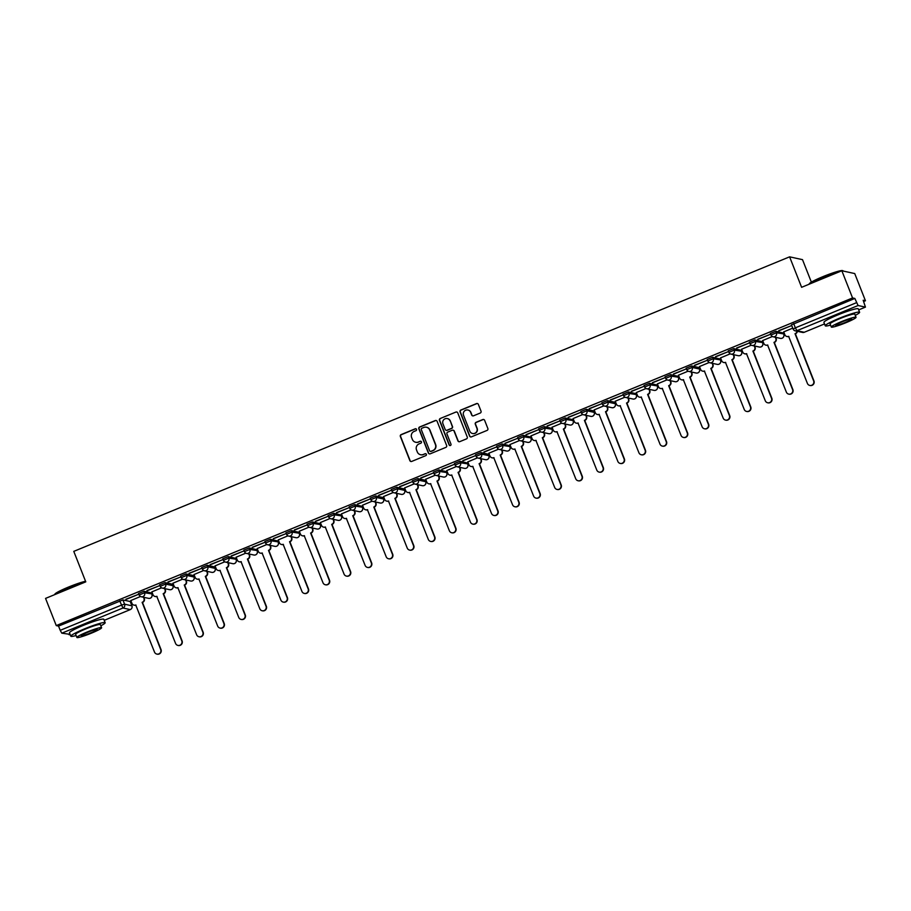 <?xml version="1.0" encoding="UTF-8"?>
<svg xmlns="http://www.w3.org/2000/svg" width="911" height="911" viewBox="0 0 911 911"><rect width="100%" height="100%" fill="white"/><g stroke="black" fill="none" stroke-linecap="round" stroke-linejoin="round"><path stroke-width="1.37" d="M416.532 429.354A1.013 1.002 -77.7 0 0 415.234 428.796L401.159 434.593A1.446 1.423 -77.7 0 0 400.362 436.471L409.87 460.624A1.446 1.423 -77.7 0 0 411.726 461.421L425.801 455.625A1.013 1.002 -77.7 0 0 425.653 453.689A1.013 1.002 -77.7 0 0 425.061 453.746L423.239 454.498A4.635 4.566 -77.7 0 1 417.306 451.947L416.521 449.932A4.635 4.566 -77.7 0 1 419.071 443.896L420.893 443.145A1.013 1.002 -77.7 0 0 420.734 441.22A1.013 1.002 -77.7 0 0 420.153 441.266L418.331 442.017A4.635 4.566 -77.7 0 1 412.398 439.478L411.601 437.462A4.635 4.566 -77.7 0 1 414.152 431.427L415.974 430.675A1.013 1.002 -77.7 0 0 416.532 429.354M415.951 428.785A1.013 1.002 -77.7 0 0 415.496 428.853L401.421 434.649A1.446 1.423 -77.7 0 0 400.624 436.528L410.132 460.681A1.446 1.423 -77.7 0 0 411.02 461.513M425.779 453.735A1.013 1.002 -77.7 0 0 425.323 453.803L423.239 454.498M420.859 441.254A1.013 1.002 -77.7 0 0 420.415 441.323L418.331 442.017M90.235 622.703A11.513 1.162 158.5 0 0 84.37 624.923A11.513 1.162 158.5 0 0 81.751 626.039M844.668 312.268A11.513 1.162 158.5 0 0 838.815 314.489A11.513 1.162 158.5 0 0 836.196 315.616M480.222 413.047A1.446 1.423 -77.7 0 0 481.019 411.157L478.355 404.382A1.446 1.423 -77.7 0 0 476.499 403.596L460.864 410.03A1.446 1.423 -77.7 0 0 460.066 411.909L469.575 436.05A1.446 1.423 -77.7 0 0 471.431 436.847L487.066 430.413A1.446 1.423 -77.7 0 0 487.863 428.534L484.641 420.347A1.446 1.423 -77.7 0 0 482.784 419.55L476.089 422.305A1.446 1.423 -77.7 0 0 475.291 424.196L476.897 428.25A3.872 3.815 -77.7 0 1 472.524 433.499A3.872 3.815 -77.7 0 1 469.803 431.165L463.54 415.268A3.872 3.815 -77.7 0 1 467.912 410.03A3.872 3.815 -77.7 0 1 470.634 412.353L471.67 415.006A1.446 1.423 -77.7 0 0 473.526 415.803L480.222 413.047M56.266 625.595L45.55 598.402L85.782 581.844L73.78 551.371L789.609 256.834L801.612 287.307L841.844 270.761L852.559 297.954L56.266 625.595L58.543 626.096L60.217 630.332L121.368 605.166L124.591 604.164L131.924 605.838M437.132 421.349A1.446 1.423 -77.7 0 0 435.287 420.552L419.641 426.986A1.446 1.423 -77.7 0 0 418.844 428.865L428.364 453.018A1.446 1.423 -77.7 0 0 430.208 453.815L445.855 447.381A1.446 1.423 -77.7 0 0 446.641 445.49L437.132 421.349M440.252 418.502L455.887 412.068A1.446 1.423 -77.7 0 1 457.743 412.865L467.252 437.007A1.446 1.423 -77.7 0 1 466.455 438.897L459.759 441.653A1.446 1.423 -77.7 0 1 457.914 440.856L454.054 431.062A1.446 1.423 -77.7 0 0 452.198 430.265L447.756 432.099A1.446 1.423 -77.7 0 0 446.959 433.978L450.979 444.169A1.013 1.002 -77.7 0 1 449.84 445.547A1.013 1.002 -77.7 0 1 449.123 444.932L439.455 420.392A1.446 1.423 -77.7 0 1 440.252 418.502L455.887 412.068M841.844 270.761L854.734 273.562L865.45 300.755L863.651 301.495M130.842 603.014L131.662 602.683M151.317 592.936L143.984 591.262L144.576 592.765L152.729 594.018M172.965 585.682L173.785 585.352M194.032 577.016L194.852 576.686M215.087 568.35L215.907 568.02M235.562 558.272L228.228 556.598L228.82 558.101L236.974 559.354M256.617 549.606L249.295 547.932L249.887 549.435L258.029 550.688M277.684 540.94L270.351 539.266L270.943 540.77L279.096 542.022M298.74 532.263L291.418 530.601L292.01 532.104L300.152 533.356M319.807 523.597L312.473 521.935L313.065 523.438L321.219 524.69M340.873 514.931L333.54 513.269L334.132 514.772L342.285 516.025M361.929 506.265L354.595 504.603L355.188 506.106L363.341 507.359M383.588 499.023L384.408 498.693M404.643 490.357L405.463 490.027M425.71 481.691L426.53 481.35M446.174 471.602L438.84 469.939L439.432 471.442L447.586 472.684M467.241 462.936L459.907 461.273L460.499 462.777L468.653 464.018M488.9 455.694L489.708 455.352M509.363 445.604L502.029 443.942L502.621 445.445L510.775 446.686M530.418 436.938L523.096 435.276L523.688 436.779L531.83 438.02M551.485 428.272L544.152 426.61L544.744 428.113L552.897 429.354M572.541 419.607L565.219 417.944L565.811 419.447L573.964 420.688M594.2 412.364L595.02 412.023M615.267 403.698L616.087 403.357M635.73 393.609L628.396 391.946L628.989 393.45L637.142 394.691M656.797 384.943L649.463 383.28L650.055 384.784L658.209 386.025M677.852 376.277L670.519 374.615L671.111 376.118L679.264 377.359M699.511 369.035L700.331 368.693M719.975 358.945L712.641 357.271L713.233 358.775L721.387 360.027M741.042 350.279L733.708 348.606L734.3 350.109L742.454 351.361M762.097 341.614L754.775 339.94L755.367 341.443L763.509 342.695M783.164 332.948L775.83 331.274L776.423 332.777L784.576 334.03M811.359 282.114L802.5 259.646L789.609 256.834M852.559 297.954L854.837 298.444L858.094 305.527L865.439 307.109L863.172 300.254L865.45 300.755M58.543 626.096L122.917 599.928L130.216 601.511L131.89 605.747A2.949 2.904 -77.7 0 1 130.262 609.596L122.962 608.013L61.8 633.179L60.217 630.332M69.099 634.762L70.09 634.352L61.8 633.179M125.934 599.484L138.085 594.484L125.855 599.267M147.001 590.818L159.152 585.819L146.922 590.601M161.566 587.823L151.886 591.877M168.057 582.152L180.219 577.153L167.977 581.935M182.621 579.157L172.942 583.211M189.124 573.486L201.274 568.487L189.044 573.27M203.688 570.491L194.009 574.545M210.19 564.82L222.341 559.821L210.099 564.604M224.744 561.825L215.064 565.879M231.246 556.154L243.396 551.155L231.166 555.938M245.811 553.159L236.131 557.213M252.313 547.488L264.463 542.489L252.222 547.272M266.866 544.493L257.187 548.547M273.368 538.822L285.519 533.823L273.289 538.606M287.933 535.827L278.254 539.881M294.435 530.156L306.586 525.157L294.344 529.94M308.988 527.162L299.32 531.215M315.491 521.491L327.641 516.491L315.411 521.274M330.055 518.496L320.376 522.55M336.558 512.825L348.708 507.826L336.478 512.608M351.122 509.83L341.443 513.884M357.613 504.159L369.764 499.16L357.533 503.942M372.178 501.164L362.498 505.218M378.68 495.493L390.83 490.482L378.6 495.277M393.245 492.498L383.565 496.552M399.735 486.827L411.886 481.817L399.656 486.611M414.3 483.832L404.621 487.886M420.802 478.15L432.953 473.151L420.723 477.945M435.367 475.166L425.688 479.22M441.869 469.484L454.02 464.485L441.778 469.279M456.422 466.5L446.743 470.554M462.925 460.818L475.075 455.819L462.845 460.613M477.489 457.834L467.81 461.888M483.992 452.152L496.142 447.153L483.9 451.947M498.545 449.169L488.865 453.222M505.047 443.486L517.197 438.487L504.967 443.281M519.612 440.503L509.932 444.557M526.114 434.82L538.264 429.821L526.023 434.615M540.667 431.837L530.999 435.891M547.169 426.154L559.32 421.155L547.09 425.949M561.734 423.171L552.055 427.225M568.236 417.489L580.387 412.489L568.157 417.284M582.801 414.505L573.121 418.559M589.292 408.823L601.442 403.824L589.212 408.618M603.856 405.839L594.177 409.893M610.359 400.157L622.509 395.158L610.279 399.952M624.923 397.173L615.244 401.227M631.414 391.491L643.565 386.492L631.334 391.286M645.979 388.507L636.299 392.561M652.481 382.825L664.631 377.826L652.401 382.62M667.046 379.841L657.366 383.895M673.536 374.159L685.698 369.16L673.457 373.954M688.101 371.176L678.422 375.218M694.603 365.493L706.754 360.494L694.524 365.288M709.168 362.51L699.489 366.552M715.67 356.827L727.821 351.828L715.579 356.622M730.223 353.844L720.544 357.886M736.726 348.161L748.876 343.162L736.646 347.956M751.29 345.178L741.611 349.22M757.793 339.496L769.943 334.496L757.701 339.291M772.346 336.512L762.666 340.555M778.848 330.83L790.999 325.831L778.768 330.625M792.752 328.108L783.733 331.889M686.188 368.169L691.586 365.937L698.885 367.532L699.523 369.057L698.919 367.611M601.943 402.833L607.341 400.612L614.64 402.195L615.278 403.732L614.64 402.195M580.876 411.499L586.274 409.278L593.573 410.861L594.211 412.398L593.573 410.861M480.974 452.608L481.566 454.111A2.949 2.904 102.3 0 1 478.229 458.108A2.949 2.904 102.3 0 1 476.157 456.331L475.519 454.794L480.974 452.608L488.262 454.19L488.911 455.728L488.262 454.19M412.387 480.826L417.785 478.605L425.084 480.188L425.722 481.725L425.084 480.188M391.32 489.492L396.718 487.271L404.017 488.854L404.655 490.391L404.017 488.854M370.265 498.158L375.662 495.937L382.962 497.52L383.599 499.057L382.962 497.52M201.764 567.485L207.161 565.264L214.461 566.847L215.11 568.384L214.461 566.847M180.708 576.151L186.106 573.93L193.405 575.513L194.043 577.05L193.405 575.513M159.641 584.816L165.039 582.596L172.338 584.179L172.976 585.716L172.338 584.179M140.499 596.489L130.82 600.543M775.83 331.274L770.433 333.506M754.775 339.94L749.366 342.172M733.708 348.606L728.31 350.837M712.641 357.271L707.243 359.503M670.519 374.615L665.121 376.835M649.463 383.28L644.066 385.501M628.396 391.946L622.999 394.167M565.219 417.944L559.809 420.165M544.152 426.61L538.754 428.83M523.096 435.276L517.687 437.496M502.029 443.942L496.632 446.162M459.907 461.273L454.509 463.494M438.84 469.939L433.442 472.16M354.595 504.603L349.198 506.823M333.54 513.269L328.131 515.489M312.473 521.935L307.075 524.155M291.418 530.601L286.008 532.821M270.351 539.266L264.907 541.464L265.5 542.967L270.943 540.77A2.949 2.904 102.3 0 1 267.618 544.767A2.949 2.904 102.3 0 1 265.545 542.99L265.5 542.967A2.949 2.949 0 0 0 267.618 544.767L274.917 546.349A2.949 2.904 -77.7 0 0 276.614 546.201A2.949 2.904 102.3 0 0 278.242 542.352L277.696 540.883M249.295 547.932L243.841 550.13L244.433 551.633L249.887 549.435A2.949 2.904 102.3 0 1 246.551 553.433A2.949 2.904 102.3 0 1 244.478 551.656L244.433 551.633A2.949 2.949 0 0 0 246.551 553.433L253.85 555.015A2.949 2.904 -77.7 0 0 255.558 554.867A2.949 2.904 102.3 0 0 257.187 551.018L256.595 549.515M228.228 556.598L222.831 558.819M143.984 591.262L138.586 593.482M854.837 298.444L791.488 324.84M415.78 442.29A4.635 4.566 -77.7 0 0 418.593 442.074M420.7 454.76A4.635 4.566 -77.7 0 0 423.501 454.555M436.244 420.506A1.446 1.423 -77.7 0 0 435.538 420.609L419.903 427.043A1.446 1.423 -77.7 0 0 419.106 428.922L428.614 453.074A1.446 1.423 -77.7 0 0 429.502 453.906M421.839 428.261A1.013 1.002 -77.7 0 0 421.281 429.582L429.628 450.774A1.013 1.002 -77.7 0 0 430.926 451.332L432.85 450.546A4.635 4.566 -77.7 0 0 435.401 444.5L429.696 430.015A4.635 4.566 -77.7 0 0 423.763 427.475L421.839 428.261M430.47 451.4A1.013 1.002 -77.7 0 0 431.188 451.389L430.926 451.332M426.564 427.259A4.635 4.566 -77.7 0 1 429.958 430.072L435.663 444.557A4.635 4.566 -77.7 0 1 433.112 450.592L431.188 451.389M456.855 412.034A1.446 1.423 -77.7 0 0 456.149 412.125M453.166 430.231A1.446 1.423 -77.7 0 1 454.316 431.119L458.165 440.913A1.446 1.423 -77.7 0 0 459.053 441.744M440.514 418.559A1.446 1.423 -77.7 0 0 439.717 420.449L449.385 444.989A1.013 1.002 -77.7 0 0 449.966 445.57M450.057 420.905A3.872 3.815 -77.7 0 0 443.6 419.869A3.872 3.815 -77.7 0 0 442.962 423.82L445.172 429.423A1.446 1.423 -77.7 0 0 447.016 430.22L451.457 428.386A1.446 1.423 -77.7 0 0 452.255 426.507L450.307 420.962A3.872 3.815 -77.7 0 0 447.46 418.604M446.31 430.311A1.446 1.423 -77.7 0 0 447.278 430.277L447.016 430.22M450.307 420.962L452.516 426.553A1.446 1.423 -77.7 0 1 451.719 428.443L447.278 430.277M468.038 410.052A3.872 3.815 -77.7 0 1 470.885 412.41L471.932 415.063A1.446 1.423 -77.7 0 0 472.82 415.894M472.65 433.522A3.872 3.815 -77.7 0 0 477.148 428.307L476.897 428.25M483.752 419.515A1.446 1.423 -77.7 0 0 483.046 419.607L476.351 422.362A1.446 1.423 -77.7 0 0 475.553 424.253L477.148 428.307M477.455 403.55A1.446 1.423 -77.7 0 0 476.749 403.653L461.114 410.087A1.446 1.423 -77.7 0 0 460.317 411.966L469.825 436.107A1.446 1.423 -77.7 0 0 470.725 436.95M143.824 597.32L144.28 598.493A2.949 2.904 102.3 0 1 142.663 602.342L142.321 602.262A2.949 2.904 -77.7 0 0 143.949 598.425L143.482 597.252M130.797 600.486L131.936 603.367A2.949 2.904 -77.7 0 0 135.716 604.984L154.483 652.048A3.393 3.337 -77.7 0 0 160.131 652.948A3.393 3.337 -77.7 0 0 160.689 649.497L142.127 602.353M142.458 602.422L161.031 649.566A3.393 3.337 102.3 0 1 157.204 654.166L156.863 654.087M135.99 605.086A2.949 2.904 102.3 0 1 134.338 605.211L134.008 605.143M164.88 588.654L165.346 589.827A2.949 2.904 102.3 0 1 163.718 593.676L163.388 593.596A2.949 2.904 -77.7 0 0 165.016 589.759L164.549 588.586M151.864 591.82L152.991 594.701A2.949 2.904 -77.7 0 0 156.772 596.318L175.55 643.382A3.393 3.337 -77.7 0 0 181.198 644.282A3.393 3.337 -77.7 0 0 181.756 640.832L163.183 593.687M163.524 593.756L182.086 640.9A3.393 3.337 102.3 0 1 178.26 645.5L177.93 645.421M157.045 596.42A2.949 2.904 102.3 0 1 155.405 596.546L155.064 596.477M185.946 579.988L186.413 581.161A2.949 2.904 102.3 0 1 184.785 585.01L184.455 584.93A2.949 2.904 -77.7 0 0 186.072 581.093L185.616 579.92M172.919 583.154L174.058 586.035A2.949 2.904 -77.7 0 0 177.839 587.652L196.605 634.716A3.393 3.337 -77.7 0 0 202.265 635.616A3.393 3.337 -77.7 0 0 202.823 632.166L184.25 585.021M184.58 585.09L203.153 632.234A3.393 3.337 102.3 0 1 199.327 636.835L198.997 636.755M178.112 587.754A2.949 2.904 102.3 0 1 176.461 587.88L176.13 587.811M85.68 581.594A18.448 1.856 158.5 0 0 68.519 587.493A18.448 1.856 158.5 0 0 54.626 594.667L54.842 594.177A18.004 1.811 -21.5 0 1 68.427 587.094A18.004 1.811 -21.5 0 1 85.554 581.264M100.825 625.789A18.448 1.856 158.5 0 0 105.164 622.691A18.448 1.856 158.5 0 0 84.769 628.761A18.448 1.856 158.5 0 0 70.83 636.22A18.448 1.856 158.5 0 0 76.103 635.525M105.164 622.691L103.82 619.275A18.448 1.856 158.5 0 0 83.425 625.345A18.448 1.856 158.5 0 0 69.487 632.803L70.83 636.22M76.877 637.472L75.636 634.329A13.289 1.332 -21.5 0 1 85.68 628.954A13.289 1.332 -21.5 0 1 100.358 624.582L101.599 627.725A13.289 1.332 158.5 0 0 86.909 632.097A13.289 1.332 158.5 0 0 76.877 637.472A13.289 1.332 158.5 0 0 91.555 633.099A13.289 1.332 158.5 0 0 101.599 627.725M87.741 632.28A8.563 0.865 158.5 0 0 81.273 635.741A8.563 0.865 158.5 0 0 90.736 632.929A8.563 0.865 158.5 0 0 97.204 629.467A8.563 0.865 158.5 0 0 87.741 632.28M841.502 270.897A18.448 1.856 158.5 0 0 822.952 277.058A18.448 1.856 158.5 0 0 809.07 284.243L809.275 283.754A18.004 1.811 -21.5 0 1 822.872 276.671A18.004 1.811 -21.5 0 1 842.618 270.613L843.187 270.863A18.448 1.856 158.5 0 0 842.106 270.818M855.27 315.354A18.448 1.856 158.5 0 0 859.608 312.268A18.448 1.856 158.5 0 0 839.213 318.326A18.448 1.856 158.5 0 0 825.264 325.796A18.448 1.856 158.5 0 0 830.547 325.102M859.608 312.268L858.253 308.852A18.448 1.856 158.5 0 0 837.869 314.91A18.448 1.856 158.5 0 0 823.92 322.38L825.264 325.796M831.31 327.038L830.069 323.895A13.289 1.332 -21.5 0 1 840.113 318.531A13.289 1.332 -21.5 0 1 854.791 314.158L856.033 317.301A13.289 1.332 158.5 0 0 841.354 321.674A13.289 1.332 158.5 0 0 831.31 327.038A13.289 1.332 158.5 0 0 846 322.676A13.289 1.332 158.5 0 0 856.033 317.301M842.174 321.845A8.563 0.865 158.5 0 0 835.706 325.307A8.563 0.865 158.5 0 0 845.169 322.494A8.563 0.865 158.5 0 0 851.637 319.032A8.563 0.865 158.5 0 0 842.174 321.845M207.013 571.322L207.469 572.495A2.949 2.904 102.3 0 1 205.852 576.344L205.51 576.264A2.949 2.904 -77.7 0 0 207.139 572.427L206.672 571.254M193.986 574.488L195.113 577.369A2.949 2.904 -77.7 0 0 198.894 578.986L217.672 626.051A3.393 3.337 -77.7 0 0 223.32 626.95A3.393 3.337 -77.7 0 0 223.878 623.5L205.305 576.356M205.647 576.424L224.22 623.568A3.393 3.337 102.3 0 1 220.382 628.169L220.052 628.089M199.167 579.089A2.949 2.904 102.3 0 1 197.528 579.214L197.197 579.145M228.069 562.656L228.536 563.829A2.949 2.904 102.3 0 1 226.907 567.678L226.577 567.599A2.949 2.904 -77.7 0 0 228.194 563.761L227.739 562.588M215.042 565.822L216.18 568.703A2.949 2.904 -77.7 0 0 219.961 570.32L238.728 617.385A3.393 3.337 -77.7 0 0 244.387 618.284A3.393 3.337 -77.7 0 0 244.945 614.834L226.372 567.69M226.702 567.758L245.275 614.902A3.393 3.337 102.3 0 1 241.449 619.503L241.119 619.423M219.961 570.32L220.211 570.377A2.949 2.904 102.3 0 1 218.594 570.548L218.253 570.48M249.136 553.99L249.591 555.163A2.949 2.904 102.3 0 1 247.974 559.012L247.633 558.933A2.949 2.904 -77.7 0 0 249.261 555.095L248.794 553.922M236.108 557.156L237.247 560.037A2.949 2.904 -77.7 0 0 241.016 561.654L259.794 608.719A3.393 3.337 -77.7 0 0 265.443 609.618A3.393 3.337 -77.7 0 0 266.001 606.168L247.428 559.024M247.769 559.092L266.342 606.236A3.393 3.337 102.3 0 1 262.516 610.825L262.174 610.757M241.29 561.757A2.949 2.904 102.3 0 1 239.65 561.882L239.32 561.814M270.191 545.325L270.658 546.498A2.949 2.904 102.3 0 1 269.03 550.346L268.699 550.267A2.949 2.904 -77.7 0 0 270.316 546.429L269.861 545.256M257.164 548.49L258.303 551.371A2.949 2.904 -77.7 0 0 262.083 552.988L280.85 600.053A3.393 3.337 -77.7 0 0 286.51 600.953A3.393 3.337 -77.7 0 0 287.067 597.502L268.494 550.358M268.825 550.426L287.398 597.57A3.393 3.337 102.3 0 1 283.572 602.16L283.241 602.091M262.357 553.091A2.949 2.904 102.3 0 1 260.717 553.216L260.375 553.148M291.258 536.659L291.714 537.832A2.949 2.904 102.3 0 1 290.097 541.681L289.755 541.601A2.949 2.904 -77.7 0 0 291.383 537.763L290.916 536.59M278.231 539.824L279.37 542.705A2.949 2.904 -77.7 0 0 283.139 544.322L301.917 591.387A3.393 3.337 -77.7 0 0 307.565 592.287A3.393 3.337 -77.7 0 0 308.123 588.825L289.55 541.692M289.892 541.76L308.465 588.905A3.393 3.337 102.3 0 1 304.638 593.494L304.297 593.425M283.412 544.425A2.949 2.904 102.3 0 1 281.772 544.55L281.442 544.482M312.314 527.993L312.78 529.166A2.949 2.904 102.3 0 1 311.152 533.015L310.822 532.935A2.949 2.904 -77.7 0 0 312.439 529.097L311.983 527.924M299.286 531.159L300.425 534.04A2.949 2.904 -77.7 0 0 304.206 535.657L322.972 582.721A3.393 3.337 -77.7 0 0 328.632 583.621A3.393 3.337 -77.7 0 0 329.19 580.159L310.617 533.026M310.947 533.094L329.52 580.239A3.393 3.337 102.3 0 1 325.694 584.828L325.364 584.76M304.479 535.759A2.949 2.904 102.3 0 1 302.839 535.884L302.498 535.816M333.38 519.327L333.836 520.5A2.949 2.904 102.3 0 1 332.219 524.349L331.877 524.269A2.949 2.904 -77.7 0 0 333.506 520.432L333.039 519.259M320.353 522.493L321.492 525.374A2.949 2.904 -77.7 0 0 325.261 526.991L344.039 574.055A3.393 3.337 -77.7 0 0 349.687 574.955A3.393 3.337 -77.7 0 0 350.245 571.493L331.684 524.349M332.014 524.429L350.587 571.573A3.393 3.337 102.3 0 1 346.761 576.162L346.419 576.094M325.261 526.991L325.523 527.048A2.949 2.904 102.3 0 1 323.895 527.218L323.564 527.15M354.436 510.661L354.903 511.834A2.949 2.904 102.3 0 1 353.274 515.683L352.944 515.603A2.949 2.904 -77.7 0 0 354.561 511.766L354.106 510.593M341.42 513.827L342.547 516.708A2.949 2.904 -77.7 0 0 346.328 518.325L365.106 565.389A3.393 3.337 -77.7 0 0 370.754 566.289A3.393 3.337 -77.7 0 0 371.312 562.827L352.739 515.683M353.081 515.763L371.642 562.907A3.393 3.337 102.3 0 1 367.816 567.496L367.486 567.428M346.601 518.427A2.949 2.904 102.3 0 1 344.962 518.553L344.62 518.484M375.503 501.995L375.958 503.168A2.949 2.904 102.3 0 1 374.341 507.017L374 506.937A2.949 2.904 -77.7 0 0 375.628 503.1L375.161 501.927M362.476 505.161L363.614 508.042A2.949 2.904 -77.7 0 0 367.384 509.659L386.162 556.723A3.393 3.337 -77.7 0 0 391.81 557.623A3.393 3.337 -77.7 0 0 392.368 554.161L373.806 507.017M374.136 507.097L392.709 554.241A3.393 3.337 102.3 0 1 388.883 558.83L388.541 558.762M367.668 509.761A2.949 2.904 102.3 0 1 366.017 509.887L365.687 509.807M396.558 493.329L397.025 494.502A2.949 2.904 102.3 0 1 395.397 498.351L395.067 498.271A2.949 2.904 -77.7 0 0 396.695 494.434L396.228 493.261M383.542 496.484L384.67 499.376A2.949 2.904 -77.7 0 0 388.45 500.993L407.228 548.058A3.393 3.337 -77.7 0 0 412.877 548.957A3.393 3.337 -77.7 0 0 413.435 545.495L394.862 498.351M395.203 498.431L413.765 545.575A3.393 3.337 102.3 0 1 409.939 550.164L409.608 550.096M388.724 501.096A2.949 2.904 102.3 0 1 387.084 501.221L386.742 501.141M417.625 484.663L418.092 485.836A2.949 2.904 102.3 0 1 416.464 489.674L416.133 489.606A2.949 2.904 -77.7 0 0 417.75 485.768L417.295 484.584M404.598 487.818L405.737 490.71A2.949 2.904 -77.7 0 0 409.517 492.327L428.284 539.392A3.393 3.337 -77.7 0 0 433.932 540.291A3.393 3.337 -77.7 0 0 434.501 536.83L415.928 489.685M416.259 489.765L434.832 536.909A3.393 3.337 102.3 0 1 431.005 541.498L430.664 541.43M409.791 492.43A2.949 2.904 102.3 0 1 408.139 492.555L407.809 492.475M438.681 475.997L439.148 477.17A2.949 2.904 102.3 0 1 437.519 481.008L437.189 480.94A2.949 2.904 -77.7 0 0 438.817 477.091L438.35 475.918M425.665 479.152L426.792 482.044A2.949 2.904 -77.7 0 0 430.573 483.661L449.351 530.726A3.393 3.337 -77.7 0 0 454.999 531.625A3.393 3.337 -77.7 0 0 455.557 528.164L436.984 481.019M437.326 481.099L455.887 528.243A3.393 3.337 102.3 0 1 452.061 532.833L451.731 532.764M430.573 483.661L430.835 483.718A2.949 2.904 102.3 0 1 429.206 483.889L428.865 483.809M459.748 467.332L460.214 468.505A2.949 2.904 102.3 0 1 458.586 472.342L458.256 472.274A2.949 2.904 -77.7 0 0 459.873 468.425L459.417 467.252M446.72 470.486L447.859 473.378A2.949 2.904 -77.7 0 0 451.64 474.995L470.406 522.06A3.393 3.337 -77.7 0 0 476.066 522.96A3.393 3.337 -77.7 0 0 476.624 519.498L458.051 472.353M458.381 472.433L476.954 519.577A3.393 3.337 102.3 0 1 473.128 524.167L472.798 524.098M451.913 475.098A2.949 2.904 102.3 0 1 450.262 475.223L449.932 475.143M480.814 458.666L481.27 459.839A2.949 2.904 102.3 0 1 479.653 463.676L479.311 463.608A2.949 2.904 -77.7 0 0 480.94 459.759L480.473 458.586M467.787 461.82L468.926 464.712A2.949 2.904 -77.7 0 0 472.695 466.33L491.473 513.394A3.393 3.337 -77.7 0 0 497.121 514.294A3.393 3.337 -77.7 0 0 497.679 510.832L479.106 463.688M479.448 463.767L498.021 510.912A3.393 3.337 102.3 0 1 494.195 515.501L493.853 515.432M472.968 466.432A2.949 2.904 102.3 0 1 471.329 466.557L470.998 466.478M501.87 450L502.337 451.173A2.949 2.904 102.3 0 1 500.708 455.01L500.378 454.942A2.949 2.904 -77.7 0 0 501.995 451.093L501.54 449.92M488.843 453.154L489.981 456.047A2.949 2.904 -77.7 0 0 493.762 457.664L512.529 504.728A3.393 3.337 -77.7 0 0 518.188 505.628A3.393 3.337 -77.7 0 0 518.746 502.166L500.173 455.022M500.503 455.101L519.076 502.246A3.393 3.337 102.3 0 1 515.25 506.835L514.92 506.767M494.035 457.766A2.949 2.904 102.3 0 1 492.395 457.891L492.054 457.812M522.937 441.334L523.392 442.507A2.949 2.904 102.3 0 1 521.775 446.344L521.434 446.276A2.949 2.904 -77.7 0 0 523.062 442.427L522.595 441.254M509.909 444.488L511.048 447.381A2.949 2.904 -77.7 0 0 514.817 448.998L533.595 496.062A3.393 3.337 -77.7 0 0 539.244 496.962A3.393 3.337 -77.7 0 0 539.802 493.5L521.229 446.356M521.57 446.436L540.143 493.58A3.393 3.337 102.3 0 1 536.317 498.169L535.975 498.101M515.091 449.1A2.949 2.904 102.3 0 1 513.451 449.225L513.121 449.146M543.992 432.668L544.459 433.841A2.949 2.904 102.3 0 1 542.831 437.679L542.5 437.61A2.949 2.904 -77.7 0 0 544.118 433.761L543.662 432.588M530.965 435.822L532.104 438.715A2.949 2.904 -77.7 0 0 535.884 440.332L554.651 487.396A3.393 3.337 -77.7 0 0 560.311 488.296A3.393 3.337 -77.7 0 0 560.869 484.834L542.296 437.69M542.626 437.77L561.199 484.914A3.393 3.337 102.3 0 1 557.373 489.503L557.042 489.435M536.158 440.434A2.949 2.904 102.3 0 1 534.518 440.56L534.176 440.48M565.059 424.002L565.515 425.175A2.949 2.904 102.3 0 1 563.898 429.013L563.556 428.944A2.949 2.904 -77.7 0 0 565.184 425.095L564.718 423.922M552.032 427.157L553.171 430.049A2.949 2.904 -77.7 0 0 556.94 431.666L575.718 478.73A3.393 3.337 -77.7 0 0 581.366 479.63A3.393 3.337 -77.7 0 0 581.924 476.168L563.362 429.024M563.693 429.104L582.266 476.248A3.393 3.337 102.3 0 1 578.439 480.837L578.098 480.769M557.213 431.768A2.949 2.904 102.3 0 1 555.573 431.894L555.243 431.814M586.115 415.336L586.582 416.509A2.949 2.904 102.3 0 1 584.953 420.347L584.623 420.278A2.949 2.904 -77.7 0 0 586.24 416.429L585.784 415.257M573.087 418.491L574.226 421.383A2.949 2.904 -77.7 0 0 578.007 423L596.773 470.065A3.393 3.337 -77.7 0 0 602.433 470.964A3.393 3.337 -77.7 0 0 602.991 467.502L584.418 420.358M584.76 420.438L603.321 467.582A3.393 3.337 102.3 0 1 599.495 472.171L599.165 472.103M578.28 423.091A2.949 2.904 102.3 0 1 576.64 423.228L576.299 423.148M607.182 406.67L607.637 407.843A2.949 2.904 102.3 0 1 606.02 411.681L605.678 411.613A2.949 2.904 -77.7 0 0 607.307 407.764L606.84 406.591M594.154 409.825L595.293 412.706A2.949 2.904 -77.7 0 0 599.062 414.334L617.84 461.399A3.393 3.337 -77.7 0 0 623.488 462.298A3.393 3.337 -77.7 0 0 624.046 458.837L605.485 411.692M605.815 411.772L624.388 458.916A3.393 3.337 102.3 0 1 620.562 463.505L620.22 463.437M599.336 414.425A2.949 2.904 102.3 0 1 597.696 414.562L597.365 414.482M628.237 398.005L628.704 399.177A2.949 2.904 102.3 0 1 627.075 403.015L626.745 402.947A2.949 2.904 -77.7 0 0 628.374 399.098L627.907 397.925M615.221 401.159L616.348 404.04A2.949 2.904 -77.7 0 0 620.129 405.668L638.907 452.733A3.393 3.337 -77.7 0 0 644.555 453.632A3.393 3.337 -77.7 0 0 645.113 450.171L626.54 403.026M626.882 403.106L645.443 450.25A3.393 3.337 102.3 0 1 641.617 454.84L641.287 454.771M620.129 405.668L620.391 405.725A2.949 2.904 102.3 0 1 618.763 405.896L618.421 405.816M649.304 389.339L649.759 390.512A2.949 2.904 102.3 0 1 648.142 394.349L647.801 394.281A2.949 2.904 -77.7 0 0 649.429 390.432L648.962 389.259M636.277 392.493L637.415 395.374A2.949 2.904 -77.7 0 0 641.196 397.002L659.963 444.067A3.393 3.337 -77.7 0 0 665.611 444.967A3.393 3.337 -77.7 0 0 666.169 441.505L647.607 394.361M647.937 394.44L666.51 441.584A3.393 3.337 102.3 0 1 662.684 446.174L662.343 446.105M641.196 397.002L641.446 397.059A2.949 2.904 102.3 0 1 639.818 397.23L639.488 397.15M670.359 380.673L670.826 381.846A2.949 2.904 102.3 0 1 669.198 385.683L668.868 385.615A2.949 2.904 -77.7 0 0 670.496 381.766L670.029 380.593M657.343 383.827L658.471 386.708A2.949 2.904 -77.7 0 0 662.251 388.337L681.029 435.401A3.393 3.337 -77.7 0 0 686.678 436.301A3.393 3.337 -77.7 0 0 687.236 432.839L668.663 385.695M669.004 385.774L687.566 432.919A3.393 3.337 102.3 0 1 683.74 437.508L683.409 437.439M662.525 388.428A2.949 2.904 102.3 0 1 660.885 388.564L660.543 388.485M691.426 372.007L691.893 373.18A2.949 2.904 102.3 0 1 690.265 377.017L689.934 376.949A2.949 2.904 -77.7 0 0 691.551 373.1L691.096 371.927M678.399 375.161L679.538 378.042A2.949 2.904 -77.7 0 0 683.318 379.671L702.085 426.724A3.393 3.337 -77.7 0 0 707.745 427.635A3.393 3.337 -77.7 0 0 708.303 424.173L689.729 377.029M690.06 377.108L708.633 424.241A3.393 3.337 102.3 0 1 704.807 428.842L704.476 428.774M683.592 379.762A2.949 2.904 102.3 0 1 681.94 379.898L681.61 379.819M712.493 363.341L712.949 364.514A2.949 2.904 102.3 0 1 711.332 368.351L710.99 368.283A2.949 2.904 -77.7 0 0 712.618 364.434L712.151 363.261M699.466 366.495L700.593 369.376A2.949 2.904 -77.7 0 0 704.374 371.005L723.152 418.058A3.393 3.337 -77.7 0 0 728.8 418.969A3.393 3.337 -77.7 0 0 729.358 415.507L710.785 368.363M711.127 368.431L729.7 415.575A3.393 3.337 102.3 0 1 725.862 420.176L725.532 420.108M704.647 371.096A2.949 2.904 102.3 0 1 703.007 371.232L702.677 371.153M733.549 354.675L734.015 355.848A2.949 2.904 102.3 0 1 732.387 359.686L732.057 359.617A2.949 2.904 -77.7 0 0 733.674 355.768L733.218 354.595M720.521 357.829L721.66 360.71A2.949 2.904 -77.7 0 0 725.441 362.339L744.207 409.392A3.393 3.337 -77.7 0 0 749.867 410.303A3.393 3.337 -77.7 0 0 750.425 406.841L731.852 359.697M732.182 359.765L750.755 406.91A3.393 3.337 102.3 0 1 746.929 411.51L746.599 411.442M725.714 362.43A2.949 2.904 102.3 0 1 724.074 362.567L723.733 362.487M754.615 346.009L755.071 347.182A2.949 2.904 102.3 0 1 753.454 351.02L753.112 350.951A2.949 2.904 -77.7 0 0 754.741 347.102L754.274 345.929M741.588 349.164L742.727 352.045A2.949 2.904 -77.7 0 0 746.496 353.673L765.274 400.726A3.393 3.337 -77.7 0 0 770.922 401.637A3.393 3.337 -77.7 0 0 771.48 398.175L752.907 351.031M753.249 351.099L771.822 398.244A3.393 3.337 102.3 0 1 767.996 402.844L767.654 402.776M746.769 353.764A2.949 2.904 102.3 0 1 745.13 353.901L744.799 353.821M775.671 337.343L776.138 338.516A2.949 2.904 102.3 0 1 774.509 342.354L774.179 342.285A2.949 2.904 -77.7 0 0 775.796 338.436L775.341 337.264M762.644 340.498L763.782 343.379A2.949 2.904 -77.7 0 0 767.563 345.007L786.33 392.06A3.393 3.337 -77.7 0 0 791.989 392.971A3.393 3.337 -77.7 0 0 792.547 389.509L773.974 342.365M774.304 342.434L792.877 389.578A3.393 3.337 102.3 0 1 789.051 394.178L788.721 394.11M767.836 345.098A2.949 2.904 102.3 0 1 766.197 345.223L765.855 345.155M797.376 331.308A2.949 2.904 102.3 0 1 795.576 333.688L795.235 333.62A2.949 2.904 -77.7 0 0 797.045 331.24M783.711 331.832L784.849 334.713A2.949 2.904 -77.7 0 0 788.619 336.341L807.397 383.394A3.393 3.337 -77.7 0 0 813.045 384.305A3.393 3.337 -77.7 0 0 813.603 380.844L795.03 333.699M795.371 333.768L813.944 380.912A3.393 3.337 102.3 0 1 810.118 385.512L809.777 385.444M788.892 336.432A2.949 2.904 102.3 0 1 787.252 336.558L786.922 336.489M858.094 305.527L796.943 330.693L804.242 332.276L824.535 323.929L804.322 332.242M865.439 307.109L858.674 309.899L865.393 307.109M122.917 599.928L124.591 604.164A2.949 2.904 -77.7 0 1 122.962 608.013L119.705 600.93M130.307 609.596L104.23 620.323L130.353 609.561A2.949 2.949 0 0 0 131.936 605.781L130.262 601.545M783.13 332.868L783.767 334.394A2.949 2.904 102.3 0 1 782.093 338.209A2.949 2.904 -77.7 0 1 780.397 338.368A2.949 2.949 0 0 0 783.767 334.394L783.175 332.891M762.074 341.534L762.666 343.037L762.12 341.557M741.007 350.2L741.6 351.703L741.053 350.223M719.941 358.866L720.533 360.369L719.997 358.888M691.586 365.937L692.178 367.44L699.477 369.035A2.949 2.904 102.3 0 1 697.849 372.872A2.949 2.904 -77.7 0 1 696.152 373.032A2.949 2.949 0 0 0 699.523 369.057M677.818 376.197L678.41 377.701A2.949 2.904 102.3 0 1 676.793 381.538A2.949 2.904 -77.7 0 1 675.085 381.698A2.949 2.949 0 0 0 678.456 377.723L677.864 376.22M656.763 384.863L657.355 386.366A2.949 2.904 102.3 0 1 655.726 390.204A2.949 2.904 -77.7 0 1 654.03 390.363A2.949 2.949 0 0 0 657.4 386.389L656.808 384.886M635.696 393.529L636.288 395.032A2.949 2.904 102.3 0 1 634.671 398.881A2.949 2.904 -77.7 0 1 632.963 399.029A2.949 2.949 0 0 0 636.333 395.055L635.741 393.552M607.341 400.612L607.933 402.115L615.232 403.698A2.949 2.904 102.3 0 1 613.604 407.547A2.949 2.904 -77.7 0 1 611.907 407.695A2.949 2.949 0 0 0 615.278 403.732M586.274 409.278L586.866 410.781L594.166 412.364A2.949 2.904 102.3 0 1 592.549 416.213A2.949 2.904 -77.7 0 1 590.84 416.361A2.949 2.949 0 0 0 594.211 412.398M572.518 419.527L573.156 421.064A2.949 2.904 102.3 0 1 571.482 424.879A2.949 2.904 -77.7 0 1 569.774 425.027A2.949 2.949 0 0 0 573.156 421.064L572.563 419.561M551.451 428.193L552.089 429.73A2.949 2.904 102.3 0 1 550.426 433.545A2.949 2.904 -77.7 0 1 548.718 433.693A2.949 2.949 0 0 0 552.089 429.73L551.497 428.227M530.396 436.859L531.033 438.396L530.441 436.893M509.329 445.525L509.966 447.062L509.374 445.559M485.529 459.691L478.229 458.108A2.949 2.949 0 0 1 476.111 456.297L481.566 454.111L488.854 455.694A2.949 2.904 102.3 0 1 487.237 459.543A2.949 2.904 -77.7 0 1 485.529 459.691A2.949 2.949 0 0 0 488.911 455.728M467.206 462.856L467.798 464.359A2.949 2.904 102.3 0 1 466.17 468.208A2.949 2.904 -77.7 0 1 464.473 468.356A2.949 2.949 0 0 0 467.844 464.394L467.252 462.89M446.139 471.522L446.732 473.025A2.949 2.904 102.3 0 1 445.115 476.874A2.949 2.904 -77.7 0 1 443.406 477.022A2.949 2.949 0 0 0 446.777 473.06L446.185 471.556M417.785 478.605L418.377 480.108L425.676 481.691A2.949 2.904 102.3 0 1 424.048 485.54A2.949 2.904 -77.7 0 1 422.351 485.688A2.949 2.949 0 0 0 425.722 481.725M396.718 487.271L397.31 488.774L404.609 490.357A2.949 2.904 102.3 0 1 402.992 494.206A2.949 2.904 -77.7 0 1 401.284 494.354A2.949 2.949 0 0 0 404.655 490.391M375.662 495.937L376.254 497.44L383.554 499.023A2.949 2.904 102.3 0 1 381.925 502.872A2.949 2.904 -77.7 0 1 380.229 503.02A2.949 2.949 0 0 0 383.599 499.057M361.895 506.186L362.487 507.689A2.949 2.904 102.3 0 1 360.87 511.538A2.949 2.904 -77.7 0 1 359.162 511.686A2.949 2.949 0 0 0 362.532 507.723L361.94 506.22M340.839 514.852L341.477 516.389A2.949 2.904 102.3 0 1 339.803 520.204A2.949 2.904 -77.7 0 1 338.095 520.352A2.949 2.949 0 0 0 341.477 516.389L340.885 514.886M319.772 523.518L320.365 525.021L319.818 523.552M298.717 532.183L299.309 533.687L298.762 532.218M277.65 540.849L278.242 542.352M235.528 558.181L236.12 559.684A2.949 2.904 102.3 0 1 234.491 563.533A2.949 2.904 -77.7 0 1 232.795 563.681A2.949 2.949 0 0 0 236.165 559.718L235.573 558.215M207.161 565.264L207.754 566.767L215.053 568.35A2.949 2.904 102.3 0 1 213.436 572.199A2.949 2.904 -77.7 0 1 211.728 572.347A2.949 2.949 0 0 0 215.11 568.384M186.106 573.93L186.698 575.433L193.997 577.016A2.949 2.904 102.3 0 1 192.369 580.865A2.949 2.904 -77.7 0 1 190.672 581.013A2.949 2.949 0 0 0 194.043 577.05M165.039 582.596L165.631 584.099L172.931 585.682A2.949 2.904 102.3 0 1 171.314 589.531A2.949 2.904 -77.7 0 1 169.605 589.679A2.949 2.949 0 0 0 172.976 585.716M151.283 592.845L151.875 594.348A2.949 2.904 102.3 0 1 150.247 598.197A2.949 2.904 -77.7 0 1 148.55 598.345A2.949 2.949 0 0 0 151.921 594.382L151.328 592.879M139.178 594.985L144.576 592.765A2.949 2.904 102.3 0 1 141.251 596.762A2.949 2.904 102.3 0 1 139.178 594.985M160.234 586.32L165.631 584.099A2.949 2.904 102.3 0 1 162.306 588.096A2.949 2.904 102.3 0 1 160.234 586.32M181.3 577.654L186.698 575.433A2.949 2.904 102.3 0 1 183.373 579.43A2.949 2.904 102.3 0 1 181.3 577.654M202.356 568.988L207.754 566.767A2.949 2.904 102.3 0 1 204.428 570.764A2.949 2.904 102.3 0 1 202.356 568.988M223.423 560.322L228.82 558.101A2.949 2.904 102.3 0 1 225.495 562.098A2.949 2.904 102.3 0 1 223.423 560.322M286.601 534.324L292.01 532.104A2.949 2.904 102.3 0 1 288.673 536.101A2.949 2.904 102.3 0 1 286.601 534.324M307.667 525.658L313.065 523.438A2.949 2.904 102.3 0 1 309.74 527.435A2.949 2.904 102.3 0 1 307.667 525.658M328.723 516.992L334.132 514.772A2.949 2.904 102.3 0 1 330.795 518.769A2.949 2.904 102.3 0 1 328.723 516.992M349.79 508.327L355.188 506.106A2.949 2.904 102.3 0 1 351.862 510.103A2.949 2.904 102.3 0 1 349.79 508.327M370.857 499.661L376.254 497.44A2.949 2.904 102.3 0 1 372.929 501.437A2.949 2.904 102.3 0 1 370.857 499.661M391.912 490.995L397.31 488.774A2.949 2.904 102.3 0 1 393.985 492.771A2.949 2.904 102.3 0 1 391.912 490.995M412.979 482.329L418.377 480.108A2.949 2.904 102.3 0 1 415.052 484.105A2.949 2.904 102.3 0 1 412.979 482.329M434.035 473.663L439.432 471.442A2.949 2.904 102.3 0 1 436.107 475.44A2.949 2.904 102.3 0 1 434.035 473.663M455.101 464.997L460.499 462.777A2.949 2.904 102.3 0 1 457.174 466.774A2.949 2.904 102.3 0 1 455.101 464.997M497.224 447.665L502.621 445.445A2.949 2.904 102.3 0 1 499.296 449.442A2.949 2.904 102.3 0 1 497.224 447.665M518.279 439L523.688 436.779A2.949 2.904 102.3 0 1 520.352 440.776A2.949 2.904 102.3 0 1 518.279 439M539.346 430.334L544.744 428.113A2.949 2.904 102.3 0 1 541.419 432.11A2.949 2.904 102.3 0 1 539.346 430.334M560.402 421.668L565.811 419.447A2.949 2.904 102.3 0 1 562.474 423.444A2.949 2.904 102.3 0 1 560.402 421.668M581.469 413.002L586.866 410.781A2.949 2.904 102.3 0 1 583.541 414.778A2.949 2.904 102.3 0 1 581.469 413.002M602.535 404.336L607.933 402.115A2.949 2.904 102.3 0 1 604.608 406.101A2.949 2.904 102.3 0 1 602.535 404.336M623.591 395.67L628.989 393.45A2.949 2.904 102.3 0 1 625.663 397.435A2.949 2.904 102.3 0 1 623.591 395.67M644.658 387.004L650.055 384.784A2.949 2.904 102.3 0 1 646.73 388.769A2.949 2.904 102.3 0 1 644.658 387.004M665.713 378.338L671.111 376.118A2.949 2.904 102.3 0 1 667.786 380.103A2.949 2.904 102.3 0 1 665.713 378.338M686.78 369.672L692.178 367.44A2.949 2.904 102.3 0 1 688.853 371.437A2.949 2.904 102.3 0 1 686.78 369.672M707.836 361.007L713.233 358.775A2.949 2.904 102.3 0 1 709.908 362.772A2.949 2.904 102.3 0 1 707.836 361.007M728.902 352.341L734.3 350.109A2.949 2.904 102.3 0 1 730.975 354.106A2.949 2.904 102.3 0 1 728.902 352.341M749.958 343.675L755.367 341.443A2.949 2.904 102.3 0 1 752.03 345.44A2.949 2.904 102.3 0 1 749.958 343.675M771.025 335.009L776.423 332.777A2.949 2.904 102.3 0 1 773.097 336.774A2.949 2.904 102.3 0 1 771.025 335.009M299.309 533.687A2.949 2.904 102.3 0 1 297.681 537.536A2.949 2.904 -77.7 0 1 295.973 537.684A2.949 2.949 0 0 0 299.355 533.721M320.365 525.021A2.949 2.904 102.3 0 1 318.748 528.87A2.949 2.904 -77.7 0 1 317.039 529.018A2.949 2.949 0 0 0 320.41 525.055M509.921 447.028A2.949 2.904 102.3 0 1 508.292 450.877A2.949 2.904 -77.7 0 1 506.596 451.025A2.949 2.949 0 0 0 509.966 447.062M530.988 438.362A2.949 2.904 102.3 0 1 529.359 442.211A2.949 2.904 -77.7 0 1 527.651 442.359A2.949 2.949 0 0 0 531.033 438.396M720.533 360.369A2.949 2.904 102.3 0 1 718.916 364.206A2.949 2.904 -77.7 0 1 717.208 364.366A2.949 2.949 0 0 0 720.59 360.392M741.6 351.703A2.949 2.904 102.3 0 1 739.971 355.541A2.949 2.904 -77.7 0 1 738.274 355.7A2.949 2.949 0 0 0 741.645 351.726M762.666 343.037A2.949 2.904 102.3 0 1 761.038 346.875A2.949 2.904 -77.7 0 1 759.33 347.034A2.949 2.949 0 0 0 762.712 343.06M793.675 323.61L795.349 327.846L856.511 302.68M793.162 329.076L795.349 327.846L796.943 330.693A2.949 2.904 102.3 0 1 793.162 329.076M804.242 332.276A2.949 2.904 102.3 0 1 802.534 332.435A2.949 2.949 0 0 0 804.288 332.276L804.242 332.276M138.529 593.46L139.121 594.963A2.949 2.949 0 0 0 141.251 596.762L148.55 598.345M159.596 584.794L160.188 586.297A2.949 2.949 0 0 0 162.306 588.096L169.605 589.679M180.663 576.128L181.255 577.631A2.949 2.949 0 0 0 183.373 579.43L190.672 581.013M201.718 567.462L202.31 568.965A2.949 2.949 0 0 0 204.428 570.764L211.728 572.347M222.785 558.796L223.377 560.299A2.949 2.949 0 0 0 225.495 562.098L232.795 563.681M256.64 549.549L257.232 551.053A2.949 2.949 0 0 1 253.85 555.015M285.963 532.787L286.555 534.29A2.949 2.949 0 0 0 288.673 536.101L295.973 537.684M307.03 524.121L307.622 525.624A2.949 2.949 0 0 0 309.74 527.435L317.039 529.018M328.085 515.455L328.677 516.958A2.949 2.949 0 0 0 330.795 518.769L338.095 520.352M349.152 506.789L349.744 508.292A2.949 2.949 0 0 0 351.862 510.103L359.162 511.686M370.208 498.123L370.8 499.627A2.949 2.949 0 0 0 372.929 501.437L380.229 503.02M391.274 489.458L391.867 490.961A2.949 2.949 0 0 0 393.985 492.771L401.284 494.354M412.341 480.792L412.934 482.295A2.949 2.949 0 0 0 415.052 484.105L422.351 485.688M433.397 472.126L433.989 473.629A2.949 2.949 0 0 0 436.107 475.44L443.406 477.022M454.464 463.46L455.056 464.963A2.949 2.949 0 0 0 457.174 466.774L464.473 468.356M496.586 446.128L497.178 447.631A2.949 2.949 0 0 0 499.296 449.442L506.596 451.025M517.642 437.462L518.234 438.965A2.949 2.949 0 0 0 520.352 440.776L527.651 442.359M538.708 428.796L539.301 430.299A2.949 2.949 0 0 0 541.419 432.11L548.718 433.693M559.764 420.13L560.356 421.634A2.949 2.949 0 0 0 562.474 423.444L569.774 425.027M580.831 411.465L581.423 412.968A2.949 2.949 0 0 0 583.541 414.778L590.84 416.361M601.886 402.799L602.478 404.302A2.949 2.949 0 0 0 604.608 406.101L611.907 407.695M622.953 394.133L623.545 395.636A2.949 2.949 0 0 0 625.663 397.435L632.963 399.029M644.02 385.467L644.601 386.97A2.949 2.949 0 0 0 646.73 388.769L654.03 390.363M665.076 376.801L665.668 378.304A2.949 2.949 0 0 0 667.786 380.103L675.085 381.698M686.142 368.135L686.735 369.638A2.949 2.949 0 0 0 688.853 371.437L696.152 373.032M707.198 359.469L707.79 360.972A2.949 2.949 0 0 0 709.908 362.772L717.208 364.366M728.265 350.803L728.857 352.306A2.949 2.949 0 0 0 730.975 354.106L738.274 355.7M749.32 342.137L749.912 343.641A2.949 2.949 0 0 0 752.03 345.44L759.33 347.034M770.387 333.472L770.979 334.975A2.949 2.949 0 0 0 773.097 336.774L780.397 338.368M274.917 546.349A2.949 2.949 0 0 0 278.288 542.387M791.443 324.806L793.117 329.042A2.949 2.949 0 0 0 795.235 330.841L802.534 332.435"/></g></svg>
